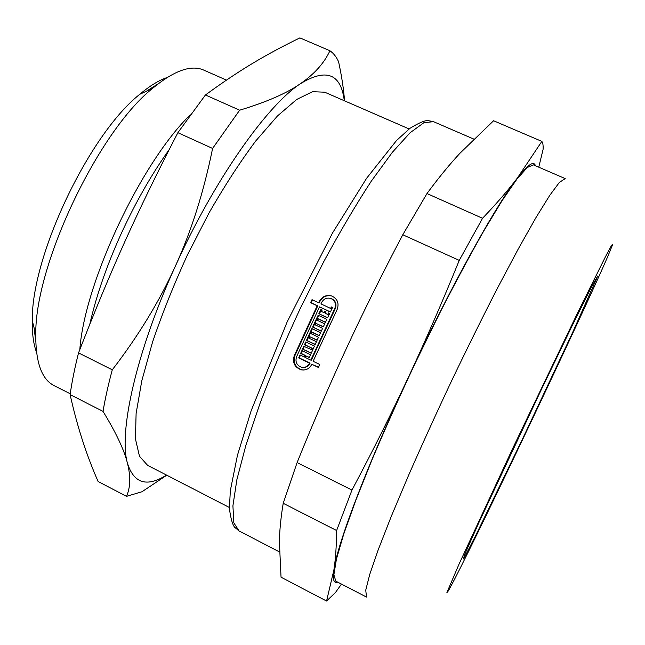 <?xml version="1.0" encoding="UTF-8"?>
<svg xmlns="http://www.w3.org/2000/svg" width="645" height="645" viewBox="0 0 645 645"><rect width="100%" height="100%" fill="white"/><g stroke="black" fill="none" stroke-linecap="round" stroke-linejoin="round"><path stroke-width="0.97" d="M303.747 370.028L301.804 369.803C295.249 367.352 292.919 362.708 294.797 355.879L317.743 305.899L311.132 302.779L312.535 299.901M318.533 367.239L311.801 364.264C309.592 368.674 306.069 370.528 301.215 369.819C294.652 367.36 292.314 362.708 294.201 355.863L317.187 305.778L310.567 302.65L312.019 299.659L318.646 302.787L319.42 301.207C322.331 296.321 326.507 294.612 331.949 296.087C337.577 298.966 339.294 303.456 337.101 309.552L313.115 361.264L319.751 364.465L318.436 367.473L311.801 364.264M318.646 302.787L319.194 302.916L319.968 301.336C322.524 296.877 326.33 295.063 331.393 295.902M309.406 357.386L305.585 355.806L304.924 357.306L310.817 360.152L334.787 308.455C336.408 303.94 335.126 300.618 330.941 298.498C326.934 297.426 323.855 298.691 321.718 302.287L320.944 303.876L330.603 308.439L331.328 306.939L332.562 307.52L330.377 312.019L319.493 306.867L296.482 356.967C295.079 362.014 296.797 365.449 301.634 367.279C305.246 367.819 307.867 366.441 309.503 363.151L298.683 357.919L299.99 354.927L303.706 356.717L304.359 355.218L300.643 353.428L301.892 350.59L310.559 354.774L309.31 357.604L305.585 355.806M303.706 356.717L304.287 356.733L304.94 355.234L301.231 353.444L302.384 350.832M303.545 367.44C306.569 367.368 308.745 365.941 310.076 363.151L299.272 357.927L300.481 355.161M330.433 311.906L319.493 306.867M330.603 308.439L331.127 308.552L331.804 307.157M310.817 360.152L311.382 360.16L335.303 308.576C336.924 304.061 335.642 300.747 331.466 298.635L330.554 298.369M311.317 353.065L302.553 349.09L303.819 346.26L311.833 349.872L312.503 348.373L305.069 344.793L306.254 342.156M303.142 349.122L304.311 346.494M319.251 335.561L312.269 332.223L311.704 332.159L311.011 333.659L318.477 337.23L317.098 340.246L309.64 336.666L308.955 338.173L316.413 341.745L315.123 344.583L306.44 340.423L311.866 328.571L320.565 332.723L319.17 335.731L311.704 332.159M315.212 344.398L307.012 340.471L312.357 328.805M317.179 340.068L309.64 336.666M325.491 322.226L318.493 318.904L317.945 318.807L317.235 320.307L324.709 323.863L323.298 326.87L315.816 323.314L315.115 324.814L322.589 328.378L321.266 331.216L312.567 327.063L318.146 315.228L326.854 319.356L325.427 322.363L317.945 318.807M321.339 331.062L313.123 327.144L318.63 315.453M323.363 326.725L315.816 323.314M327.628 317.727L318.856 313.72L320.944 309.39L322.169 309.971L321.444 311.471L323.959 312.664L324.491 312.769L325.161 311.39M319.404 313.825L321.428 309.624M323.959 312.664L324.677 311.164L325.91 311.745L325.185 313.244L327.7 314.438L328.224 314.534L328.894 313.156M447.082 127.565L457.99 132.265M473.72 139.054L433.496 121.671L423.886 122.695L410.075 132.765L392.362 152.293L371.359 181.068C356.008 204.554 340.149 231.41 323.766 261.628L299.981 309.076C284.856 341.745 271.481 373.326 259.87 403.818L245.882 445.292L236.852 479.751L232.918 505.825L233.837 522.885L239.118 530.988L234.78 527.368C232.555 524.966 230.765 518.685 229.394 508.518L230.338 490.587L237.465 455.233L251.195 410.615L287.219 321.75L332.481 233.047L366.65 178.222L396.562 140.473L409.938 128.331C418.742 122.945 424.749 120.365 427.974 120.599L433.496 121.671M327.7 314.438L328.418 312.93L329.651 313.518L327.571 317.856L318.856 313.72M313.123 327.144L312.567 327.063M307.012 340.471L306.44 340.423M305.069 344.793L304.488 344.761L305.762 341.923L314.446 346.091L311.229 353.267L302.553 349.09M310.076 363.151L309.503 363.151M299.272 357.927L298.683 357.919M304.94 355.234L304.359 355.218M301.231 353.444L300.643 353.428M317.743 305.899L317.187 305.778M311.132 302.779L310.567 302.65M312.503 348.373L304.488 344.761M311.269 349.84L311.938 348.34M612.75 244.342L607.292 257.621C581.218 317.437 484.193 521.749 454.314 579.758L448.428 590.804L446.912 592.545L459.047 564.109L512.638 448.589L578.017 312.043L605.526 256.613L611.678 245.132L612.75 244.342M538.769 167.176L543.074 149.471C543.316 145.528 542.905 142.835 541.848 141.392L517.282 178.157C508.107 190.259 496.521 203.635 482.533 218.284L426.974 193.556C438.447 177.996 449.46 164.54 459.998 153.204L493.586 120.752L541.848 141.392M459.248 260.387C442.373 301.892 425.418 340.866 408.366 377.317C391.33 413.8 372.528 451.387 351.952 490.079L297.111 462.562C313.389 422.201 329.909 383.96 346.663 347.84C363.393 311.728 382.098 274.036 402.786 234.756L459.248 260.387L482.533 218.284M336.617 530.545C336.488 545.863 335.585 559.005 333.892 569.978L326.572 601.019L281.035 577.202L279.382 541.784C279.608 530.174 280.881 517.346 283.211 503.302L336.617 530.545L351.952 490.079M326.572 601.019L335.464 592.505L341.471 584.096M283.211 503.302L297.111 462.562M402.786 234.756L426.974 193.556M337.722 582.153C333.82 583.725 332.546 579.662 333.892 569.978C337.061 544.928 366.586 466.504 408.366 377.317C449.871 288.218 495.594 205.811 517.282 178.157C527.812 164.628 533.875 160.484 535.463 165.749M366.505 597.077L365.747 590.167L369.706 574.534L378.22 549.782L391.257 516.411L408.414 475.704C421.653 445.518 436.012 413.961 451.508 381.034C467.238 348.211 482.613 317.138 497.642 287.799L518.354 248.785L535.971 217.591L549.766 195.346L559.384 182.398L565.213 178.617M366.376 597.02L335.779 581.145L333.9 574.719L336.424 559.142L343.68 534.245L355.701 500.56L372.165 459.385C385.121 428.836 399.384 396.933 414.969 363.683L438.737 315.05C454.644 283.873 469.6 255.936 483.597 231.249L502.1 200.635L516.806 179.286L527.288 167.482L533.455 164.878L565.093 178.56M158.259 83.729L146.625 91.09M34.129 327.991L35.773 341.665M229.362 507.486L147.536 465.295L139.457 456.2L135.45 438.923L136.103 413.582L141.779 380.889L152.502 342.213C162.04 314.059 173.594 285.155 187.163 255.501L209.149 212.713C224.71 185.655 240.206 161.782 255.654 141.086L277.406 116.027L296.627 99.507L312.551 91.695L324.701 92.203L409.115 128.952M103.031 411.397C116.116 432.851 124.259 450.129 127.46 463.223C130.782 476.47 130.459 487.507 126.501 496.352L98.113 481.501C86.422 455.023 77.086 426.055 70.111 394.603L103.031 411.397C105.167 398.65 108.247 384.791 112.278 369.819L78.537 352.888C110.263 271.182 136.966 211.866 177.883 132.685L212.592 148.439C203.844 191.621 191.46 230.821 175.424 266.03C159.444 301.288 138.401 335.884 112.278 369.819M329.926 50.745C324.193 63.113 314.373 74.102 300.457 83.689C286.751 93.259 266.482 102.095 239.642 110.198L205.433 94.976C240.625 69.281 265.974 54.535 299.877 37.886L329.926 50.745C333.513 53.229 336.4 56.889 338.585 61.735C341.729 76.247 343.712 89.276 344.527 100.838M126.501 496.352L142.013 491.732L166.765 475.212M70.111 394.603C71.942 381.784 74.755 367.876 78.537 352.888M177.883 132.685L205.433 94.976M166.523 475.083C146.867 487.426 133.846 483.476 127.46 463.223C118.398 432.739 136.111 352.001 175.424 266.03C214.132 179.987 267.296 105.062 300.457 83.689C326.322 67.943 340.931 73.619 344.293 100.733M212.592 148.439L239.642 110.198M79.819 349.566C84.584 282.752 141.102 162.524 190.299 114.802M70.224 393.821L54.027 385.565C41.691 379.365 35.604 362.337 35.765 334.489C34.765 265.168 98.338 131.29 152.704 88.252C174.174 70.531 191.218 64.484 203.828 70.128L226.451 80.101M36.547 352.412C33.492 344.212 32.065 333.626 32.282 320.654C31.266 256.146 89.139 134.273 139.772 94.299C149.688 85.93 158.791 80.343 167.087 77.537M294.797 355.879L294.201 355.863M335.303 308.576L334.787 308.455M319.968 301.336L319.42 301.207M597.754 275.987L591.9 286.074L571.873 326.338L541.05 390.193L479.42 521.434L464.295 555.321L463.626 558.957L475.486 535.955L521.765 440.551L572.518 332.723L597.754 275.987M301.804 369.811L301.223 369.827M279.358 551.862L239.118 530.988M331.466 298.635L330.941 298.49M456.95 131.806L447.598 127.766M32.282 320.654L35.765 334.489M139.772 94.299L152.704 88.252M169.127 149.68C151.003 175.182 134.636 204.03 120.043 236.215C106.199 267.159 96.129 296.466 89.832 324.121"/></g></svg>

